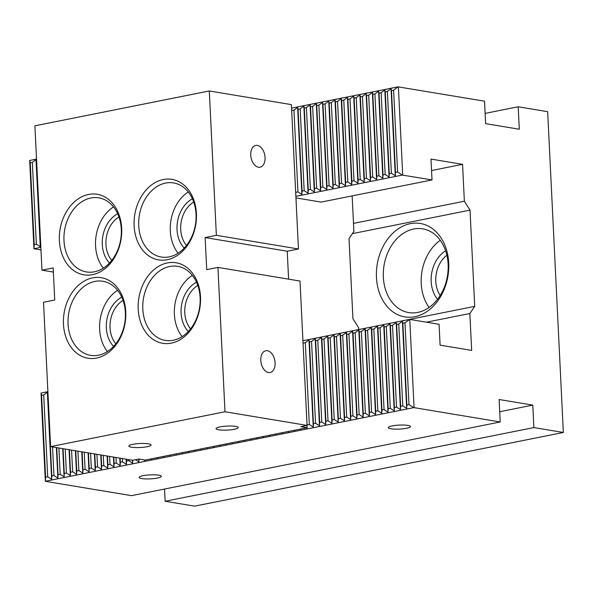 <?xml version="1.0" encoding="UTF-8"?>
<svg xmlns="http://www.w3.org/2000/svg" width="593" height="593" viewBox="0 0 593 593"><rect width="100%" height="100%" fill="white"/><g stroke="black" fill="none" stroke-linecap="round" stroke-linejoin="round"><path stroke-width="0.89" d="M440.184 295.462A26.122 19.777 99.4 0 1 446.877 255.227M437.545 299.257A29.383 22.245 99.4 0 1 445.61 250.78M291.889 108.067L398.044 86.852L393.604 90.21L391.491 90.633L391.039 88.683L387.377 91.455L385.257 91.878L384.813 89.928L381.151 92.701L379.031 93.123L378.586 91.174L374.917 93.946L372.804 94.369L372.352 92.419L368.69 95.191L366.57 95.614L366.126 93.664L362.464 96.437L360.344 96.859L359.899 94.91L356.237 97.675L354.117 98.104L353.665 96.155L350.003 98.92L347.891 99.342L347.439 97.4L343.777 100.165L341.657 100.588L341.212 98.646L337.55 101.41L335.43 101.833L334.978 99.891L331.317 102.656L329.204 103.078L328.752 101.129L325.09 103.901L322.97 104.324L322.525 102.374L318.864 105.146L316.744 105.569L316.299 103.619L312.63 106.392L310.517 106.814L310.065 104.865L306.403 107.637L304.283 108.059L303.838 106.11L300.177 108.882L298.057 109.305L297.612 107.355L293.95 110.12L292.008 110.513M36.647 161.533L36.003 159.628L32.341 162.393L30.221 162.816L29.68 160.458L36.529 159.087M295.944 197.899L321.139 202.094L432.015 179.938L402.358 175.076L295.87 196.35M40.843 247.311L33.964 248.741L40.969 249.905M402.358 175.076L397.606 172.014L393.604 90.21M296.011 192.317L297.945 191.924L301.867 194.452L302.059 191.102L304.179 190.679L308.101 193.207L308.286 189.864L310.406 189.441L314.327 191.962L314.52 188.618L316.632 188.196L320.554 190.716L320.746 187.373L322.866 186.951L326.787 189.471L326.973 186.128L329.093 185.705L333.014 188.226L333.199 184.883L335.319 184.46L339.24 186.988L339.433 183.637L341.546 183.215L345.467 185.742L345.66 182.392L347.78 181.969L351.701 184.497L351.886 181.147L354.006 180.724L357.927 183.252L358.12 179.901L360.233 179.479L364.154 182.007L364.347 178.656L366.467 178.234L370.388 180.761L370.573 177.418L372.693 176.996L376.614 179.516L376.807 176.173L378.92 175.75L382.841 178.271L383.034 174.928L385.154 174.505L389.075 177.025L389.26 173.682L391.38 173.26L395.301 175.78L395.487 172.437L397.606 172.014M33.994 248.675L34.224 244.62L36.343 244.197L40.265 246.725L40.65 243.338M307.389 424.892L309.324 424.506L313.245 427.027L313.43 423.684L315.55 423.261L319.471 425.781L319.664 422.438L321.777 422.016L325.698 424.544L325.891 421.193L328.011 420.771L331.932 423.298L332.117 419.948L334.237 419.525L338.158 422.053L338.351 418.702L340.464 418.28L344.385 420.808L344.577 417.457L346.697 417.035L350.619 419.562L350.804 416.219L352.924 415.789L356.845 418.317L357.038 414.974L359.15 414.551L363.072 417.072L363.264 413.729L365.384 413.306L369.306 415.826L369.491 412.483L371.611 412.061L375.532 414.581L375.717 411.238L377.837 410.816L381.759 413.336L381.951 409.993L384.064 409.57L387.985 412.098L388.178 408.747L390.298 408.325L394.219 410.853L394.404 407.502L396.524 407.08L400.445 409.607L400.638 406.257L402.751 405.834L406.672 408.362L406.865 405.012L408.985 404.589L404.982 322.785L409.763 319.419L439.072 324.297L440.095 345.148L471.665 350.404L469.856 313.512L426.411 322.192M499.714 411.727L532.788 405.123L499.113 399.519L500.21 421.971L131.468 495.652L45.342 481.316L41.028 393.1L47.9 391.669M303.268 340.641L409.422 319.434M41.05 393.033L41.599 395.398L43.719 394.975L47.381 392.203L48.018 394.115M309.324 424.506L305.321 342.702L303.386 343.088M305.321 342.702L308.983 339.93L309.435 341.879L311.547 341.457L315.217 338.692L315.661 340.634L317.781 340.212L321.443 337.447L321.888 339.389L324.008 338.966L327.67 336.201L328.122 338.143L330.234 337.721L333.896 334.956L334.348 336.898L336.468 336.476L340.13 333.711L340.575 335.66L342.695 335.238L346.356 332.465L346.809 334.415L348.921 333.992L352.583 331.22L353.035 333.17L355.155 332.747L358.817 329.975L359.262 331.924L361.382 331.502L365.043 328.73L365.488 330.679L367.608 330.257L371.27 327.484L371.722 329.434L373.835 329.011L377.504 326.246L377.949 328.188L380.069 327.766L383.73 325.001L384.175 326.943L386.295 326.521L389.957 323.756L390.409 325.698L392.522 325.275L396.183 322.51L396.635 324.453L398.755 324.03L402.417 321.265L402.862 323.215L404.982 322.785M408.985 404.589L413.736 407.65L45.372 481.257L45.602 477.202L47.714 476.779L51.635 479.3L51.828 475.957L53.948 475.534L57.869 478.054L58.055 474.711L60.175 474.289L64.096 476.809L64.281 473.466L66.401 473.044L70.322 475.571L70.515 472.221L72.628 471.798L76.549 474.326L76.742 470.975L78.862 470.553L82.783 473.081L82.968 469.73L85.088 469.308L89.009 471.835L89.202 468.485L91.315 468.062L95.236 470.59L95.429 467.24L97.548 466.817L101.47 469.345L101.655 466.002L103.775 465.572L107.696 468.099L107.889 464.756L110.001 464.334L113.923 466.854L114.115 463.511L116.235 463.089L120.157 465.609L120.342 462.266L122.462 461.843L126.383 464.363L126.568 461.02L128.688 460.598L132.61 463.126L132.773 460.242M306.388 427.872L307.018 428.272L307.048 427.738M300.154 429.11L300.784 429.517L300.814 428.984M293.928 430.355L294.558 430.763L294.588 430.229M287.701 431.6L288.331 432.008L288.361 431.467M281.467 432.846L282.098 433.253L282.135 432.712M275.241 434.091L275.871 434.499L275.901 433.957M269.014 435.336L269.645 435.744L269.674 435.203M262.788 436.581L263.411 436.989L263.448 436.448M256.554 437.827L257.184 438.227L257.214 437.693M250.328 439.072L250.958 439.472L250.987 438.939M244.101 440.317L244.731 440.718L244.761 440.184M237.867 441.555L238.497 441.963L238.527 441.429M231.641 442.801L232.271 443.208L232.3 442.675M225.414 444.046L226.044 444.454L226.074 443.912M219.18 445.291L219.81 445.699L219.847 445.158M212.954 446.536L213.584 446.944L213.613 446.403M206.727 447.782L207.357 448.189L207.387 447.648M200.501 449.027L201.123 449.435L201.16 448.894M194.267 450.272L194.897 450.673L194.927 450.139M188.04 451.518L188.67 451.918L188.7 451.384M181.814 452.763L182.444 453.163L182.474 452.629M175.58 454.001L176.21 454.408L176.24 453.875M169.353 455.246L169.983 455.654L170.013 455.12M163.127 456.491L163.757 456.899L163.787 456.358M156.893 457.737L157.523 458.144L157.56 457.603M150.666 458.982L151.297 459.39L151.326 458.849M143.847 459.849L145.07 460.635L145.1 460.057M135.471 459.708L138.836 461.88L138.999 459.041M398.044 86.852L484.525 101.173L485.623 123.633L519.298 129.237L518.193 106.777L485.118 113.389M33.964 248.741L29.68 160.458M164.55 489.04L165.143 501.255L533.885 427.575L532.788 405.123M352.153 195.898L353.888 231.403L349.018 238.549L352.939 318.752L358.595 327.647L358.691 329.567L474.726 306.366L469.856 313.512M414.855 316.714A47.344 35.839 -80.6 0 0 442.726 240.684A47.344 35.839 -80.6 0 0 380.15 253.189A47.344 35.839 -80.6 0 0 414.855 316.714M352.368 233.635L470.019 210.13L474.726 306.366M353.495 223.383L464.363 201.235L470.019 210.13M431.556 170.539L462.562 164.343L464.363 201.235M432.015 179.938L430.992 159.087L462.562 164.343M518.193 106.777L547.658 111.684L563.35 432.475L194.608 506.155L165.143 501.255M500.21 421.971L414.077 407.643L409.763 319.419M563.35 432.475L533.885 427.575M402.706 175.061L398.392 86.845M407.843 425.396A11.104 2.001 -2.8 0 1 410.467 426.552A11.104 2.001 -2.8 0 1 399.474 429.087A11.104 2.001 -2.8 0 1 388.289 427.635A11.104 2.001 -2.8 0 1 395.524 425.396A11.104 2.001 -2.8 0 1 407.843 425.396M158.694 475.178A11.104 2.001 -2.8 0 1 161.318 476.335A11.104 2.001 -2.8 0 1 150.326 478.87A11.104 2.001 -2.8 0 1 139.14 477.417A11.104 2.001 -2.8 0 1 146.375 475.178A11.104 2.001 -2.8 0 1 158.694 475.178M417.776 312.422A42.444 32.133 -80.6 0 0 448.093 270.119A42.444 32.133 -80.6 0 0 422.698 228.846A42.444 32.133 -80.6 0 0 383.345 277.19A42.444 32.133 -80.6 0 0 408.77 312.593A42.444 32.133 -80.6 0 0 417.776 312.422M440.265 240.298A42.444 32.133 -80.6 0 0 421.23 283.498A42.444 32.133 -80.6 0 0 429.087 307.448M232.271 443.208L232.248 442.682M238.497 441.963L238.475 441.437M244.731 440.718L244.701 440.191M250.958 439.472L250.928 438.946M257.184 438.227L257.162 437.701M263.411 436.989L263.388 436.463M269.645 435.744L269.615 435.218M275.871 434.499L275.849 433.972M282.098 433.253L282.075 432.727M288.331 432.008L288.302 431.482M294.558 430.763L294.536 430.236M300.784 429.517L300.762 428.991M307.018 428.272L306.989 427.746M313.245 427.027L308.983 339.93M313.43 423.684L309.435 341.879M297.945 191.924L293.95 110.12M301.867 194.452L297.612 107.355M302.059 191.102L298.057 109.305M319.471 425.781L315.217 338.692M319.664 422.438L315.661 340.634M315.55 423.261L311.547 341.457M304.179 190.679L300.177 108.882M308.101 193.207L303.838 106.11M308.286 189.864L304.283 108.059M325.698 424.544L321.443 337.447M325.891 421.193L321.888 339.389M321.777 422.016L317.781 340.212M310.406 189.441L306.403 107.637M314.327 191.962L310.065 104.865M314.52 188.618L310.517 106.814M331.932 423.298L327.67 336.201M332.117 419.948L328.122 338.143M328.011 420.771L324.008 338.966M316.632 188.196L312.63 106.392M320.554 190.716L316.299 103.619M320.746 187.373L316.744 105.569M338.158 422.053L333.896 334.956M338.351 418.702L334.348 336.898M334.237 419.525L330.234 337.721M322.866 186.951L318.864 105.146M326.787 189.471L322.525 102.374M326.973 186.128L322.97 104.324M344.385 420.808L340.13 333.711M344.577 417.457L340.575 335.66M340.464 418.28L336.468 336.476M329.093 185.705L325.09 103.901M333.014 188.226L328.752 101.129M333.199 184.883L329.204 103.078M350.619 419.562L346.356 332.465M350.804 416.219L346.809 334.415M346.697 417.035L342.695 335.238M335.319 184.46L331.317 102.656M339.24 186.988L334.978 99.891M339.433 183.637L335.43 101.833M356.845 418.317L352.583 331.22M357.038 414.974L353.035 333.17M352.924 415.789L348.921 333.992M341.546 183.215L337.55 101.41M345.467 185.742L341.212 98.646M345.66 182.392L341.657 100.588M363.072 417.072L358.817 329.975M363.264 413.729L359.262 331.924M359.15 414.551L355.155 332.747M347.78 181.969L343.777 100.165M351.701 184.497L347.439 97.4M351.886 181.147L347.891 99.342M369.306 415.826L365.043 328.73M369.491 412.483L365.488 330.679M365.384 413.306L361.382 331.502M354.006 180.724L350.003 98.92M357.927 183.252L353.665 96.155M358.12 179.901L354.117 98.104M375.532 414.581L371.27 327.484M375.717 411.238L371.722 329.434M371.611 412.061L367.608 330.257M360.233 179.479L356.237 97.675M364.154 182.007L359.899 94.91M364.347 178.656L360.344 96.859M381.759 413.336L377.504 326.246M381.951 409.993L377.949 328.188M377.837 410.816L373.835 329.011M366.467 178.234L362.464 96.437M370.388 180.761L366.126 93.664M370.573 177.418L366.57 95.614M387.985 412.098L383.73 325.001M388.178 408.747L384.175 326.943M384.064 409.57L380.069 327.766M372.693 176.996L368.69 95.191M376.614 179.516L372.352 92.419M376.807 176.173L372.804 94.369M394.219 410.853L389.957 323.756M394.404 407.502L390.409 325.698M390.298 408.325L386.295 326.521M378.92 175.75L374.917 93.946M382.841 178.271L378.586 91.174M383.034 174.928L379.031 93.123M400.445 409.607L396.183 322.51M400.638 406.257L396.635 324.453M396.524 407.08L392.522 325.275M385.154 174.505L381.151 92.701M389.075 177.025L384.813 89.928M389.26 173.682L385.257 91.878M406.672 408.362L402.417 321.265M406.865 405.012L402.862 323.215M402.751 405.834L398.755 324.03M391.38 173.26L387.377 91.455M395.301 175.78L391.039 88.683M395.487 172.437L391.491 90.633M226.044 444.454L226.015 443.927M219.81 445.699L219.788 445.173M213.584 446.944L213.562 446.418M207.357 448.189L207.328 447.663M201.123 449.435L201.101 448.908M194.897 450.673L194.875 450.146M188.67 451.918L188.641 451.392M182.444 453.163L182.414 452.637M176.21 454.408L176.188 453.882M169.983 455.654L169.961 455.127M163.757 456.899L163.727 456.373M157.523 458.144L157.501 457.618M151.297 459.39L151.274 458.863M145.07 460.635L145.04 460.042M138.836 461.88L138.703 459.064M128.688 460.598L128.644 459.597M132.61 463.126L132.469 460.235M122.462 461.843L122.299 458.545M126.383 464.363L126.131 459.182M126.568 461.02L126.487 459.241M116.235 463.089L115.961 457.485M120.157 465.609L119.786 458.122M120.342 462.266L120.142 458.181M110.001 464.334L109.616 456.432M113.923 466.854L113.448 457.07M114.115 463.511L113.804 457.129M103.775 465.572L103.278 455.38M107.696 468.099L107.103 456.017M107.889 464.756L107.459 456.069M97.548 466.817L96.933 454.32M101.47 469.345L100.766 454.957M101.655 466.002L101.121 455.016M91.315 468.062L90.596 453.267M95.236 470.59L94.42 453.904M95.429 467.24L94.776 453.964M85.088 469.308L84.25 452.214M89.009 471.835L88.083 452.844M89.202 468.485L88.439 452.904M78.862 470.553L77.913 451.154M82.783 473.081L81.738 451.792M82.968 469.73L82.093 451.851M72.628 471.798L71.568 450.102M76.549 474.326L75.4 450.739M76.742 470.975L75.756 450.799M66.401 473.044L65.23 449.042M70.322 475.571L69.055 449.679M70.515 472.221L69.411 449.739M60.175 474.289L58.885 447.989M64.096 476.809L62.717 448.627M64.281 473.466L63.073 448.686M53.948 475.534L52.547 446.937M57.869 478.054L56.372 447.574M58.055 474.711L56.735 447.633M47.714 476.779L43.719 394.975M51.635 479.3L47.381 392.203M51.828 475.957L47.825 394.152M40.265 246.725L36.003 159.628M40.45 243.375L36.455 161.57M36.343 244.197L32.341 162.393M34.224 244.62L30.221 162.816M45.602 477.202L41.599 395.398M115.835 343.784A26.122 19.777 99.4 0 1 123.055 300.399M113.567 346.416A28.731 21.748 99.4 0 1 106.829 319.99A28.731 21.748 99.4 0 1 121.758 297.167M190.583 328.848A26.122 19.777 99.4 0 1 197.803 285.463M188.307 331.487A28.731 21.748 99.4 0 1 181.577 305.054A28.731 21.748 99.4 0 1 196.505 282.231M132.81 444.32A11.104 2.001 177.2 0 0 128.874 446.055A11.104 2.001 177.2 0 0 140.059 447.515A11.104 2.001 177.2 0 0 151.052 444.972A11.104 2.001 177.2 0 0 144.588 443.475A11.104 2.001 177.2 0 0 132.81 444.32M220.01 426.901A11.104 2.001 -2.8 0 1 231.796 426.056A11.104 2.001 -2.8 0 1 238.253 427.546A11.104 2.001 -2.8 0 1 227.267 430.088A11.104 2.001 -2.8 0 1 216.082 428.635A11.104 2.001 -2.8 0 1 220.01 426.901M53.37 272.068L41.962 270.171L53.17 267.932L54.741 300.014L43.526 302.252L50.59 446.611L132.669 460.264L138.895 459.019L145.211 460.072L307.159 427.716L300.844 426.663L307.07 425.418L224.992 411.764L217.935 267.406L206.72 269.645L205.148 237.563L287.234 251.224L298.442 248.978L216.363 235.325L205.148 237.563M50.59 446.611L224.992 411.764M216.363 235.325L209.307 90.966L34.898 125.812L41.962 270.171M209.307 90.966L291.385 104.62L298.442 248.978M307.159 427.716L302.875 339.544M291.497 106.962L295.811 195.097M94.917 281.416A37.552 28.427 -80.6 0 0 68.091 318.841A37.552 28.427 -80.6 0 0 90.551 355.348A37.552 28.427 -80.6 0 0 125.368 312.585A37.552 28.427 -80.6 0 0 102.878 281.267A37.552 28.427 -80.6 0 0 94.917 281.416M92.649 277.858A40.813 30.895 -80.6 0 0 68.625 343.399A40.813 30.895 -80.6 0 0 122.566 332.621A40.813 30.895 -80.6 0 0 92.649 277.858M169.657 266.479A37.552 28.427 -80.6 0 0 142.839 303.905A37.552 28.427 -80.6 0 0 165.299 340.412A37.552 28.427 -80.6 0 0 200.115 297.649A37.552 28.427 -80.6 0 0 177.626 266.331A37.552 28.427 -80.6 0 0 169.657 266.479M167.396 262.921A40.813 30.895 -80.6 0 0 143.365 328.463A40.813 30.895 -80.6 0 0 197.313 317.685A40.813 30.895 -80.6 0 0 167.396 262.921M165.58 183.074A37.552 28.427 -80.6 0 0 138.762 220.5A37.552 28.427 -80.6 0 0 161.222 257.006A37.552 28.427 -80.6 0 0 196.038 214.243A37.552 28.427 -80.6 0 0 173.549 182.926A37.552 28.427 -80.6 0 0 165.58 183.074M163.32 179.516A40.813 30.895 -80.6 0 0 139.288 245.057A40.813 30.895 -80.6 0 0 193.229 234.279A40.813 30.895 -80.6 0 0 163.32 179.516M90.833 198.01A37.552 28.427 -80.6 0 0 64.014 235.436A37.552 28.427 -80.6 0 0 86.474 271.942A37.552 28.427 -80.6 0 0 121.291 229.18A37.552 28.427 -80.6 0 0 98.801 197.862A37.552 28.427 -80.6 0 0 90.833 198.01M88.572 194.452A40.813 30.895 -80.6 0 0 64.541 259.993A40.813 30.895 -80.6 0 0 118.489 249.208A40.813 30.895 -80.6 0 0 88.572 194.452M111.758 260.379A26.122 19.777 99.4 0 1 118.978 216.986M109.49 263.01A28.731 21.748 99.4 0 1 102.752 236.585A28.731 21.748 99.4 0 1 117.681 213.762M186.498 245.443A26.122 19.777 99.4 0 1 193.718 202.057M184.23 248.074A28.731 21.748 99.4 0 1 177.5 221.649A28.731 21.748 99.4 0 1 192.429 198.825M188.263 191.976A37.552 28.427 -80.6 0 0 178.07 253.204M113.515 206.913A37.552 28.427 -80.6 0 0 103.33 268.14M117.599 290.318A37.552 28.427 -80.6 0 0 107.407 351.545M192.34 275.389A37.552 28.427 -80.6 0 0 182.155 336.616M307.07 425.418L300.014 281.06L217.935 267.406M288.598 279.162L287.234 251.224M275.1 362.827A11.104 6.975 -101.3 0 1 270.119 372.523A11.104 6.975 -101.3 0 1 261.105 362.998A11.104 6.975 -101.3 0 1 265.768 350.745A11.104 6.975 -101.3 0 1 275.1 362.827M265.056 157.516A11.104 6.975 -101.3 0 1 260.075 167.211A11.104 6.975 -101.3 0 1 251.061 157.694A11.104 6.975 -101.3 0 1 255.731 145.441A11.104 6.975 -101.3 0 1 265.056 157.516"/></g></svg>

